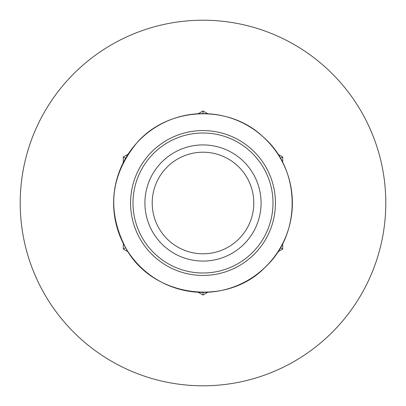 <?xml version="1.0" encoding="UTF-8"?>
<svg xmlns="http://www.w3.org/2000/svg" width="406" height="406" viewBox="0 0 406 406"><rect width="100%" height="100%" fill="white"/><g stroke="black" fill="none" stroke-linecap="round" stroke-linejoin="round"><path stroke-width="0.61" d="M140.268 239.22A72.441 72.441 0 0 1 166.78 140.268A72.441 72.441 0 0 1 265.732 166.78A72.441 72.441 0 0 1 239.22 265.732A72.441 72.441 0 0 1 140.268 239.22M280.409 158.31L282.698 156.985L277.897 154.219M207.796 113.746L203 110.975L198.204 113.746M203 113.614L203 110.975M280.409 247.69L282.698 249.015L282.698 243.473M282.698 162.527L282.698 156.985M203 292.386L203 295.025L207.796 292.254M277.897 251.781L282.698 249.015M125.591 247.69C151.966 297.395 226.766 307.641 265.539 266.864C302.125 233.008 300.79 168.881 262.809 136.573C228.142 103.703 167.622 106.869 136.573 143.191C110.386 175.656 106.722 210.491 125.591 247.69L123.302 249.015L128.103 251.781M198.204 292.254L203 295.025M125.591 158.31L123.302 156.985L123.302 162.527M123.302 243.473L123.302 249.015M128.103 154.219L123.302 156.985M116.664 41.884A182.791 182.791 0 0 1 385.7 208.785A182.791 182.791 0 0 1 106.636 358.331A182.791 182.791 0 0 1 116.664 41.884M159.015 228.395A50.791 50.791 0 0 1 203 152.209A50.791 50.791 0 0 1 246.985 228.395A50.791 50.791 0 0 1 159.015 228.395M125.596 247.69A89.376 89.376 0 0 1 158.31 125.596A89.376 89.376 0 0 1 280.404 158.31A89.376 89.376 0 0 1 247.69 280.404A89.376 89.376 0 0 1 125.596 247.69M263.621 167.998A69.999 69.999 0 0 1 238.002 263.621A69.999 69.999 0 0 1 142.379 238.002A69.999 69.999 0 0 1 167.998 142.379A69.999 69.999 0 0 1 263.621 167.998M152.702 232.039A58.083 58.083 0 0 0 253.298 232.039A58.083 58.083 0 0 0 203 144.917A58.083 58.083 0 0 0 152.702 232.039"/></g></svg>
